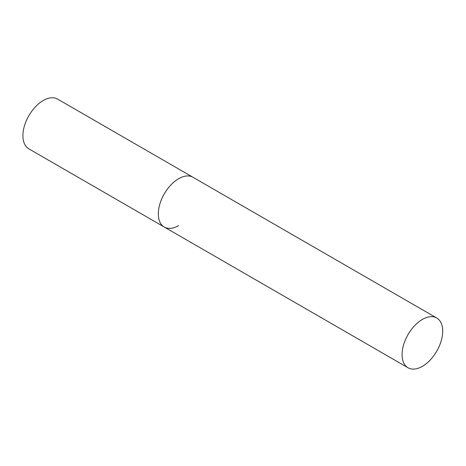 <?xml version="1.0" encoding="UTF-8"?>
<svg xmlns="http://www.w3.org/2000/svg" width="466" height="466" viewBox="0 0 466 466"><rect width="100%" height="100%" fill="white"/><g stroke="black" fill="none" stroke-linecap="round" stroke-linejoin="round"><path stroke-width="0.7" d="M178.641 225.614A28.729 16.584 -60 0 1 164.277 227.035A28.729 16.584 -60 0 1 159.873 204.021A28.729 16.584 -60 0 1 178.641 178.705A28.729 16.584 -60 0 1 193 177.284A28.729 16.584 120 0 0 170.865 184.979A28.729 16.584 120 0 0 158.324 213.888A28.729 16.584 120 0 0 164.277 227.035L28.857 148.858A28.729 16.584 -60 0 1 24.453 125.837A28.729 16.584 -60 0 1 43.222 100.522A28.729 16.584 -60 0 1 57.586 99.101L436.753 318.01A28.729 16.584 120 0 0 414.612 325.705A28.729 16.584 120 0 0 402.076 354.614A28.729 16.584 120 0 0 408.024 367.767A28.729 16.584 120 0 0 430.159 360.067A28.729 16.584 120 0 0 442.7 331.157A28.729 16.584 120 0 0 436.753 318.01M164.277 227.035L408.024 367.767"/></g></svg>
